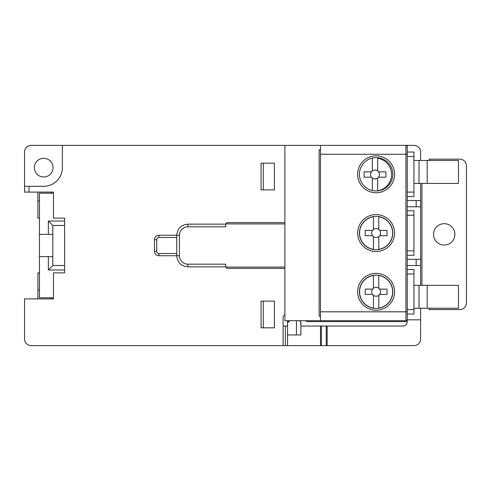 <?xml version="1.0" encoding="UTF-8"?>
<svg xmlns="http://www.w3.org/2000/svg" width="491" height="491" viewBox="0 0 491 491"><rect width="100%" height="100%" fill="white"/><g stroke="black" fill="none" stroke-linecap="round" stroke-linejoin="round"><path stroke-width="0.74" d="M407.26 255.289L413.938 255.289L413.938 210.786L407.26 210.786M405.928 320.709L405.928 154.272L407.26 154.272L407.26 145.373L407.26 319.371A1.338 1.338 0 0 1 405.928 320.709L407.26 320.709L407.26 319.371A1.338 1.338 0 0 1 405.928 320.709L320.488 320.709L407.26 320.709L407.186 319.819M407.26 314.031L413.938 314.031L413.938 309.582L407.26 309.582L407.26 319.819L420.615 319.819L420.615 338.956A6.678 6.678 0 0 1 413.938 345.627L327.159 345.627L327.159 326.049L402.81 326.049A4.45 4.45 0 0 0 407.26 321.599L307.581 321.599A2.228 2.228 0 0 1 305.801 320.709M405.928 145.373L405.928 154.272L320.488 154.272L320.488 145.373L405.928 145.373A1.338 1.338 0 0 1 407.26 146.705A1.338 1.338 0 0 0 405.928 145.373L407.26 145.373L405.928 145.373A1.338 1.338 0 0 1 407.26 146.705M320.488 145.373L284.884 145.373L284.884 320.709L320.488 320.709L320.488 311.81L407.26 311.81M373.442 229.481L373.442 216.734A16.522 16.522 0 0 0 373.442 249.348L373.442 236.601A4.45 4.45 0 0 0 378.782 236.601L378.782 249.348A16.522 16.522 0 0 0 378.782 216.734L378.782 229.481A4.45 4.45 0 0 0 372.552 235.711A4.45 4.45 0 0 0 373.442 236.601M372.552 230.371L365.212 230.371L365.212 235.711L372.552 235.711M378.782 236.601A4.45 4.45 0 0 0 379.672 230.371L387.012 230.371L387.012 235.711L379.672 235.711M379.672 230.371A4.45 4.45 0 0 0 378.782 229.481M376.112 249.729A16.688 16.688 0 0 0 392.8 233.041A16.688 16.688 0 0 0 376.112 216.353A16.688 16.688 0 0 0 359.424 233.041A16.688 16.688 0 0 0 376.112 249.729M376.112 251.509A18.468 18.468 0 0 0 394.58 233.041A18.468 18.468 0 0 0 376.112 214.573A18.468 18.468 0 0 0 357.644 233.041A18.468 18.468 0 0 0 376.112 251.509M320.488 154.272L320.488 311.81M376.112 310.251A18.468 18.468 0 0 0 394.58 291.783A18.468 18.468 0 0 0 376.112 273.315A18.468 18.468 0 0 0 357.644 291.783A18.468 18.468 0 0 0 376.112 310.251M376.112 192.767A18.468 18.468 0 0 0 394.58 174.299A18.468 18.468 0 0 0 376.112 155.831A18.468 18.468 0 0 0 357.644 174.299A18.468 18.468 0 0 0 376.112 192.767M284.884 314.97A2.228 2.228 0 0 0 283.104 317.149L283.104 345.627L31.228 345.627A6.678 6.678 0 0 1 24.55 338.956L24.55 298.902L53.476 298.902L53.476 272.867L64.603 272.867L64.603 218.133L53.476 218.133L53.476 192.098L24.55 192.098L24.55 186.31L24.55 192.098M29 186.31L43.687 186.31A18.689 18.689 0 0 0 62.375 167.621L62.375 145.373L31.228 145.373A6.678 6.678 0 0 0 24.55 152.044L24.55 186.31L29 186.31L29 192.098M284.884 145.373L62.375 145.373M158.943 237.491L158.943 235.263L176.748 235.263C177.404 228.505 181.111 224.798 187.869 224.142L187.869 226.811A8.457 8.457 0 0 0 179.418 235.263L176.748 235.263L176.748 237.491L158.943 237.491A2.228 2.228 140.8 0 0 156.721 239.712L156.721 251.288A2.228 2.228 39.1 0 0 158.943 253.509L158.943 255.737L176.748 255.737L158.943 255.737A4.45 4.45 39.1 0 1 154.493 251.288L154.493 239.712A4.45 4.45 140.8 0 1 158.943 235.263L176.748 235.263M261.077 301.124L261.077 327.828L274.426 327.828L274.426 301.124L261.077 301.124M274.426 163.172L261.077 163.172L261.077 189.876L274.426 189.876L274.426 163.172L274.426 189.876M420.627 285.326L420.627 183.419M420.615 319.819L420.627 308.25M420.627 160.502L420.615 152.044A6.678 6.678 0 0 0 413.938 145.373L407.26 145.373M413.938 183.419L458.465 183.419L458.465 160.502L413.938 160.502M429.14 160.502L429.14 159.17L459.772 159.17A6.678 6.678 0 0 1 466.45 165.841L466.45 302.904A6.678 6.678 0 0 1 459.772 309.582L429.14 309.582L429.14 308.25M413.938 308.25L458.465 308.25L458.465 285.326L413.938 285.326M421.947 285.326L421.947 183.419M444.202 245.052A10.679 10.679 0 0 0 454.881 234.373A10.679 10.679 0 0 0 444.202 223.693A10.679 10.679 0 0 0 433.516 234.373A10.679 10.679 0 0 0 444.202 245.052M43.687 158.28A9.347 9.347 0 0 0 34.339 167.621A9.347 9.347 0 0 0 43.687 176.969A9.347 9.347 0 0 0 53.028 167.621A9.347 9.347 0 0 0 43.687 158.28M37.899 218.133L37.899 200.997L37.899 218.133L39.458 218.133L37.899 218.133M53.476 193.209L39.458 193.209L39.458 234.373L48.357 234.373L48.357 221.024L64.603 221.024M64.603 269.976L48.357 269.976L48.357 256.627L39.458 256.627L39.458 297.791L53.476 297.791M37.899 272.867L39.458 272.867L37.899 272.867L37.899 290.003L37.899 272.867M283.104 345.627L287.554 345.627L287.554 322.931L289.782 320.709M287.548 326.049L283.104 326.049M285.326 326.049L285.326 345.627M404.578 325.68L403.854 325.926M403.547 325.987L402.81 326.049M326.27 326.049L320.488 326.049L321.378 326.049L321.378 345.627L327.159 345.627L326.27 345.627L326.27 326.049L327.159 326.049L326.27 326.049M300.738 322.084L300.903 326.049L320.488 326.049L320.488 345.627L287.554 345.627L287.548 321.151L288.438 321.151M321.378 345.627L320.488 345.627L321.378 345.627M296.454 320.709L296.454 334.948L300.903 334.948L300.903 322.931A2.228 2.228 0 0 0 298.681 320.709L299.528 320.875M287.554 334.948L296.454 334.948M287.775 321.961L288.26 321.304M274.426 327.828L274.426 301.124M263.299 189.876L263.299 163.172M263.299 327.828L263.299 301.124M51.248 298.902L51.248 297.791M39.458 290.003L37.899 290.003L37.899 298.902M39.458 256.627L39.458 234.373M48.357 269.976L52.807 265.527L64.603 265.527M64.603 225.473L52.807 225.473L52.807 256.627L48.357 256.627M52.807 256.627L52.807 265.527M48.357 221.024L52.807 225.473M48.357 234.373L52.807 234.373M51.248 193.209L51.248 192.098M39.458 200.997L37.899 200.997L37.899 192.098M284.884 268.417L227.032 268.417L225.694 267.086L225.694 264.189L187.869 264.189A8.457 8.457 0 0 1 179.418 255.737L179.418 235.263M187.869 226.811L225.694 226.811L225.694 223.914L227.032 222.583L284.884 222.583M158.943 253.509L176.748 253.509L176.748 253.865M187.869 264.189L187.869 266.858C181.111 266.202 177.404 262.495 176.748 255.737L176.748 237.263M320.488 316.259L319.15 316.259L319.15 149.823L320.488 149.823M376.112 308.471A16.688 16.688 0 0 0 392.8 291.783A16.688 16.688 0 0 0 376.112 275.095A16.688 16.688 0 0 0 359.424 291.783A16.688 16.688 0 0 0 376.112 308.471M373.442 288.223L373.442 275.476A16.522 16.522 0 0 0 373.442 308.09L373.442 295.343A4.45 4.45 0 0 0 378.782 295.343L378.782 308.09A16.522 16.522 0 0 0 378.782 275.476L378.782 288.223A4.45 4.45 0 0 0 372.552 294.453A4.45 4.45 0 0 0 373.442 295.343M372.552 289.113L365.212 289.113L365.212 294.453L372.552 294.453M378.782 295.343A4.45 4.45 0 0 0 379.672 289.113L387.012 289.113L387.012 294.453L379.672 294.453M379.672 289.113A4.45 4.45 0 0 0 378.782 288.223M407.26 269.528L413.938 269.528L413.938 309.582M376.112 190.987A16.688 16.688 0 0 0 392.8 174.299A16.688 16.688 0 0 0 376.112 157.611A16.688 16.688 0 0 0 359.424 174.299A16.688 16.688 0 0 0 376.112 190.987M372.331 190.551L372.331 178.08A4.45 4.45 0 0 0 378.561 171.85A4.45 4.45 0 0 0 371.442 171.85A4.45 4.45 0 0 0 372.331 178.08M371.442 171.85L364.095 171.85L364.095 177.19L371.442 177.19M369.987 158.777A16.522 16.522 0 0 1 372.331 158.212L372.331 170.96M377.671 170.96L377.671 158.212A16.522 16.522 0 0 1 377.671 190.827L377.671 178.08M378.561 171.85L385.901 171.85L385.901 177.19L378.561 177.19M413.938 196.547L407.26 196.547L413.938 196.547L413.938 152.044L407.26 152.044L413.938 152.044M416.165 265.527L416.165 259.297L420.615 259.297L420.615 265.527L407.26 265.527M416.165 259.297L407.26 259.297M416.165 206.785L416.165 200.555L420.615 200.555L420.615 206.785L407.26 206.785M416.165 200.555L407.26 200.555M419.019 183.419L419.019 160.502M427.188 160.502L427.188 183.419M427.188 285.326L427.188 308.25M419.019 308.25L419.019 285.326M225.694 267.086L284.884 267.086M284.884 223.914L225.694 223.914M156.721 239.712L154.493 239.712M176.748 255.737L179.418 255.737M158.943 255.737A4.45 4.45 39.1 0 1 154.493 251.288L156.721 251.288M378.782 308.133A16.571 16.571 0 0 0 378.782 275.433M413.938 273.978L407.26 273.978M372.331 158.17A16.571 16.571 0 0 0 370.595 158.55M378.782 249.391A16.571 16.571 0 0 0 378.782 216.691M407.26 192.098L413.938 192.098M413.938 156.494L407.26 156.494M407.26 250.84L413.938 250.84M413.938 215.236L407.26 215.236M225.694 224.142L187.869 224.142M225.694 266.858L187.869 266.858"/></g></svg>
